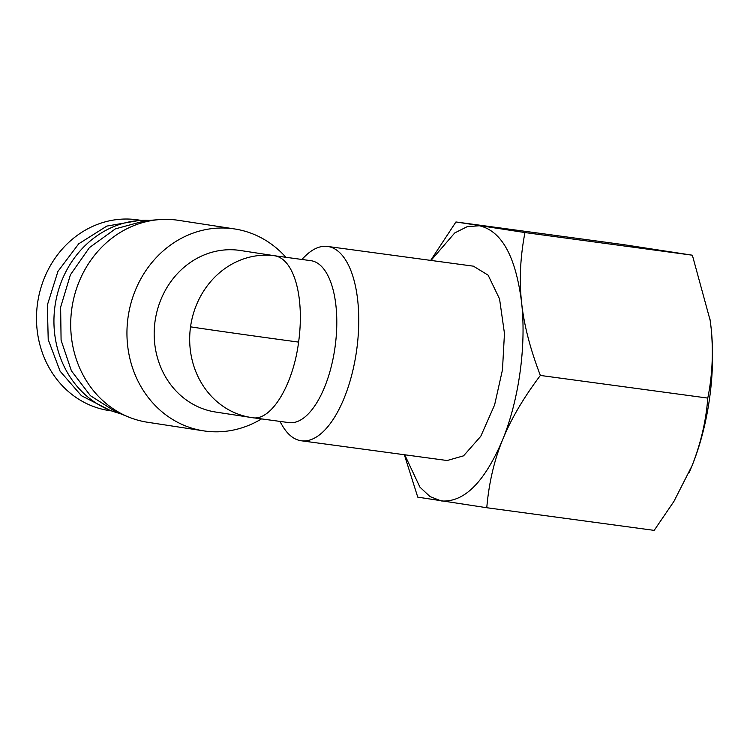 <?xml version="1.0" encoding="UTF-8"?>
<svg xmlns="http://www.w3.org/2000/svg" width="750" height="750" viewBox="0 0 750 750"><rect width="100%" height="100%" fill="white"/><g stroke="black" fill="none" stroke-linecap="round" stroke-linejoin="round"><path stroke-width="1.12" d="M709.941 318.9A138.909 60.459 97.7 0 1 710.175 320.522A138.909 60.459 97.7 0 1 711.131 328.144A138.909 60.459 97.7 0 1 709.594 398.175A138.909 60.459 97.7 0 1 692.044 465.741A138.909 60.459 97.7 0 1 689.803 471.056A138.909 60.459 97.7 0 1 689.081 472.706M430.678 260.391L455.944 221.962L623.344 244.613L692.362 255.206L710.156 320.363L711.131 328.144C713.466 352.444 712.341 375.759 707.775 398.091C706.116 420.619 700.875 443.166 692.044 465.741L673.959 501.347L654.178 530.381L486.769 507.731L417.759 497.137L404.344 454.725M301.772 259.444L305.541 255.787A98.053 42.675 97.7 0 1 327.628 246.45L473.428 266.175L488.128 275.166L499.556 298.931L504.459 333.422L502.472 369.825L494.606 404.934L480.759 436.322L463.556 455.841L447.131 460.519L301.331 440.784A98.053 42.675 97.7 0 1 282.525 425.916L279.853 421.388M327.628 246.45A98.053 42.675 97.7 0 1 356.663 350.091A98.053 42.675 97.7 0 1 301.331 440.784M190.538 326.841A81.712 73.566 -81.3 0 1 274.678 255.778L310.856 260.672A81.712 35.559 97.7 0 1 335.053 347.044A81.712 35.559 97.7 0 1 288.938 422.616L251.044 417.478A81.712 73.566 -81.3 0 1 190.538 326.841A81.712 0.572 7.9 0 0 298.603 342.103C293.081 385.425 270.844 421.641 252.216 417.647A81.712 73.566 -81.3 0 1 251.044 417.478L215.541 412.022A81.712 73.566 -81.3 0 1 155.034 321.394A81.712 73.566 -81.3 0 1 240.338 250.491L275.128 255.834M285.881 257.288A102.141 91.959 98.7 0 0 234.647 228.956A102.141 91.959 98.7 0 0 128.016 317.578A102.141 91.959 98.7 0 0 203.653 430.866A102.141 91.959 98.7 0 0 261.516 418.903M234.647 228.956L178.397 220.322A102.141 91.959 98.7 0 0 159.262 219.619A102.141 91.959 98.7 0 0 71.775 308.944A102.141 91.959 98.7 0 0 128.934 417.159A102.141 91.959 98.7 0 0 147.403 422.231L203.653 430.866M111.956 411L108.9 410.531A96.422 86.803 -81.3 0 1 37.5 303.591A96.422 86.803 -81.3 0 1 138.159 219.928L141.216 220.397M145.322 220.716L115.397 228.863L89.409 247.631L70.406 274.8L60.628 307.181L61.087 340.191L71.4 370.837L90.403 395.681L115.959 411.928L128.934 417.159M109.463 410.034L81.422 395.709L60.084 371.175L48.216 339.619L47.344 305.1L57.928 271.406L78.703 243.825L106.837 226.078L138.562 220.575M149.288 220.397A98.053 88.275 98.7 0 0 54.966 306.3A98.053 88.275 98.7 0 0 119.653 413.428M707.775 398.091L540.366 375.441C523.331 398.091 510.703 419.644 502.491 440.091C494.147 460.509 488.906 483.056 486.769 507.731M692.362 255.206L524.953 232.556C520.256 257.1 519.141 280.416 521.587 302.494C523.894 324.562 530.156 348.872 540.366 375.441M455.944 221.962L524.953 232.556M430.997 260.438L454.753 232.931L467.203 226.659L479.372 225.759C501.712 230.944 515.775 256.519 521.587 302.494C526.462 345.684 518.897 400.162 502.491 440.091C484.434 482.4 464.006 502.688 441.188 500.934L429.984 496.556L419.916 487.134L404.7 454.772M274.678 255.778A81.712 35.559 97.7 0 1 298.603 342.103M145.322 220.706L159.262 219.619"/></g></svg>
